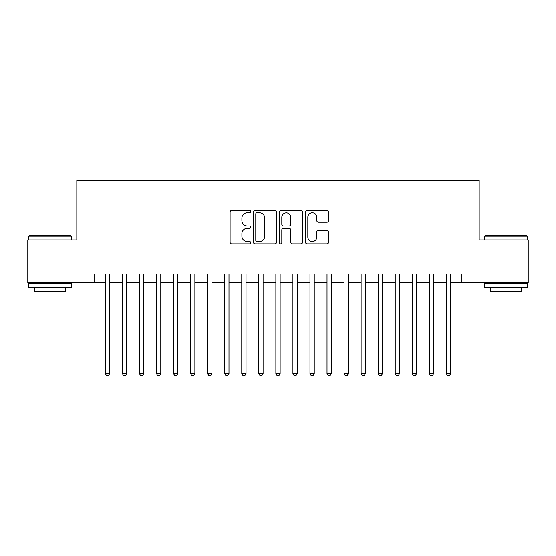 <?xml version="1.0" encoding="UTF-8"?>
<svg xmlns="http://www.w3.org/2000/svg" width="556" height="556" viewBox="0 0 556 556"><rect width="100%" height="100%" fill="white"/><g stroke="black" fill="none" stroke-linecap="round" stroke-linejoin="round"><path stroke-width="0.83" d="M250.721 211.544A1.175 1.175 0 0 0 249.554 210.37L231.769 210.37A1.675 1.675 0 0 0 230.094 212.044L230.094 242.166A1.675 1.675 0 0 0 231.769 243.841L249.554 243.841A1.175 1.175 0 0 0 250.721 242.673A1.175 1.175 0 0 0 249.554 241.499L247.246 241.499A5.358 5.358 0 0 1 241.895 236.147L241.895 233.631A5.358 5.358 0 0 1 247.246 228.28L249.554 228.28A1.175 1.175 0 0 0 250.721 227.105A1.175 1.175 0 0 0 249.554 225.938L247.246 225.938A5.358 5.358 0 0 1 241.895 220.579L241.895 218.07A5.358 5.358 0 0 1 247.246 212.719L249.554 212.719A1.175 1.175 0 0 0 250.721 211.544M326.907 222.171A1.675 1.675 0 0 0 328.582 220.496L328.582 212.044A1.675 1.675 0 0 0 326.907 210.37L307.162 210.37A1.675 1.675 0 0 0 305.487 212.044L305.487 242.166A1.675 1.675 0 0 0 307.162 243.841L326.907 243.841A1.675 1.675 0 0 0 328.582 242.166L328.582 231.963A1.675 1.675 0 0 0 326.907 230.288L318.456 230.288A1.675 1.675 0 0 0 316.781 231.963L316.781 237.023A4.476 4.476 0 0 1 312.305 241.499A4.476 4.476 0 0 1 307.829 237.023L307.829 217.194A4.476 4.476 0 0 1 312.305 212.719A4.476 4.476 0 0 1 316.781 217.194L316.781 220.496A1.675 1.675 0 0 0 318.456 222.171L326.907 222.171M94.722 282.517L27.8 282.517L27.8 239.893L76.818 239.893L76.818 180.22L479.182 180.22L479.182 239.893L528.2 239.893L528.2 282.517L461.278 282.517L461.278 273.997L94.722 273.997L94.722 282.517L105.376 282.517M276.534 212.044A1.675 1.675 0 0 0 274.866 210.37L255.114 210.37A1.675 1.675 0 0 0 253.439 212.044L253.439 242.166A1.675 1.675 0 0 0 255.114 243.841L274.866 243.841A1.675 1.675 0 0 0 276.534 242.166L276.534 212.044M281.134 210.37L300.886 210.37A1.675 1.675 0 0 1 302.561 212.044L302.561 242.166A1.675 1.675 0 0 1 300.886 243.841L292.435 243.841A1.675 1.675 0 0 1 290.76 242.166L290.76 229.955A1.675 1.675 0 0 0 289.085 228.28L283.484 228.28A1.675 1.675 0 0 0 281.809 229.955L281.809 242.673A1.175 1.175 0 0 1 280.634 243.841A1.175 1.175 0 0 1 279.466 242.673L279.466 212.044A1.675 1.675 0 0 1 281.134 210.37M109.636 282.517L122.424 282.517M126.685 282.517L139.473 282.517M143.733 282.517L156.521 282.517M160.788 282.517L173.569 282.517M177.837 282.517L190.625 282.517M194.885 282.517L207.673 282.517M211.933 282.517L224.721 282.517M228.982 282.517L241.77 282.517M246.03 282.517L258.818 282.517M263.078 282.517L275.866 282.517M280.134 282.517L292.922 282.517M297.182 282.517L309.97 282.517M314.23 282.517L327.018 282.517M331.279 282.517L344.067 282.517M348.327 282.517L361.115 282.517M365.375 282.517L378.163 282.517M382.431 282.517L395.212 282.517M399.479 282.517L412.267 282.517M416.527 282.517L429.315 282.517M433.576 282.517L446.364 282.517M450.624 282.517L461.278 282.517M256.955 212.719A1.175 1.175 0 0 0 255.781 213.886L255.781 240.331A1.175 1.175 0 0 0 256.955 241.499L259.381 241.499A5.358 5.358 0 0 0 264.739 236.147L264.739 218.07A5.358 5.358 0 0 0 259.381 212.719L256.955 212.719M290.76 217.278A4.476 4.476 0 0 0 286.284 212.802A4.476 4.476 0 0 0 281.809 217.278L281.809 224.263A1.675 1.675 0 0 0 283.484 225.938L289.085 225.938A1.675 1.675 0 0 0 290.76 224.263L290.76 217.278M109.636 273.997L109.636 373.562L105.376 373.562L105.376 273.997M109.636 373.562L108.357 375.78L106.655 375.78L105.376 373.562M29.162 235.633L70.765 235.633L71.279 236.147L28.655 236.147L29.162 235.633M49.964 287.633L28.655 287.633L28.655 283.372L71.279 283.372L71.279 287.633L49.964 287.633M65.309 287.633L65.309 291.552L34.618 291.552L34.618 287.633M485.235 235.633L526.838 235.633L527.345 236.147L484.721 236.147L485.235 235.633M506.036 287.633L484.721 287.633L484.721 283.372L527.345 283.372L527.345 287.633L506.036 287.633M521.382 287.633L521.382 291.552L490.691 291.552L490.691 287.633M126.685 273.997L126.685 373.562L122.424 373.562L122.424 273.997M126.685 373.562L125.406 375.78L123.703 375.78L122.424 373.562M143.733 273.997L143.733 373.562L139.473 373.562L139.473 273.997M143.733 373.562L142.454 375.78L140.751 375.78L139.473 373.562M160.788 273.997L160.788 373.562L156.521 373.562L156.521 273.997M160.788 373.562L159.509 375.78L157.8 375.78L156.521 373.562M177.837 273.997L177.837 373.562L173.569 373.562L173.569 273.997M177.837 373.562L176.558 375.78L174.848 375.78L173.569 373.562M194.885 273.997L194.885 373.562L190.625 373.562L190.625 273.997M194.885 373.562L193.606 375.78L191.903 375.78L190.625 373.562M211.933 273.997L211.933 373.562L207.673 373.562L207.673 273.997M211.933 373.562L210.655 375.78L208.952 375.78L207.673 373.562M228.982 273.997L228.982 373.562L224.721 373.562L224.721 273.997M228.982 373.562L227.703 375.78L226 375.78L224.721 373.562M246.03 273.997L246.03 373.562L241.77 373.562L241.77 273.997M246.03 373.562L244.751 375.78L243.048 375.78L241.77 373.562M263.078 273.997L263.078 373.562L258.818 373.562L258.818 273.997M263.078 373.562L261.806 375.78L260.097 375.78L258.818 373.562M280.134 273.997L280.134 373.562L275.866 373.562L275.866 273.997M280.134 373.562L278.855 375.78L277.145 375.78L275.866 373.562M297.182 273.997L297.182 373.562L292.922 373.562L292.922 273.997M297.182 373.562L295.903 375.78L294.193 375.78L292.922 373.562M314.23 273.997L314.23 373.562L309.97 373.562L309.97 273.997M314.23 373.562L312.952 375.78L311.249 375.78L309.97 373.562M331.279 273.997L331.279 373.562L327.018 373.562L327.018 273.997M331.279 373.562L330 375.78L328.297 375.78L327.018 373.562M348.327 273.997L348.327 373.562L344.067 373.562L344.067 273.997M348.327 373.562L347.048 375.78L345.345 375.78L344.067 373.562M365.375 273.997L365.375 373.562L361.115 373.562L361.115 273.997M365.375 373.562L364.097 375.78L362.394 375.78L361.115 373.562M382.431 273.997L382.431 373.562L378.163 373.562L378.163 273.997M382.431 373.562L381.152 375.78L379.442 375.78L378.163 373.562M399.479 273.997L399.479 373.562L395.212 373.562L395.212 273.997M399.479 373.562L398.2 375.78L396.491 375.78L395.212 373.562M416.527 273.997L416.527 373.562L412.267 373.562L412.267 273.997M416.527 373.562L415.249 375.78L413.546 375.78L412.267 373.562M433.576 273.997L433.576 373.562L429.315 373.562L429.315 273.997M433.576 373.562L432.297 375.78L430.594 375.78L429.315 373.562M450.624 273.997L450.624 373.562L446.364 373.562L446.364 273.997M450.624 373.562L449.345 375.78L447.643 375.78L446.364 373.562M28.655 239.893L28.655 236.147M38.371 283.372L38.371 282.517M61.556 283.372L61.556 282.517M71.279 239.893L71.279 236.147M484.721 239.893L484.721 236.147M494.444 283.372L494.444 282.517M517.629 283.372L517.629 282.517M527.345 239.893L527.345 236.147"/></g></svg>
